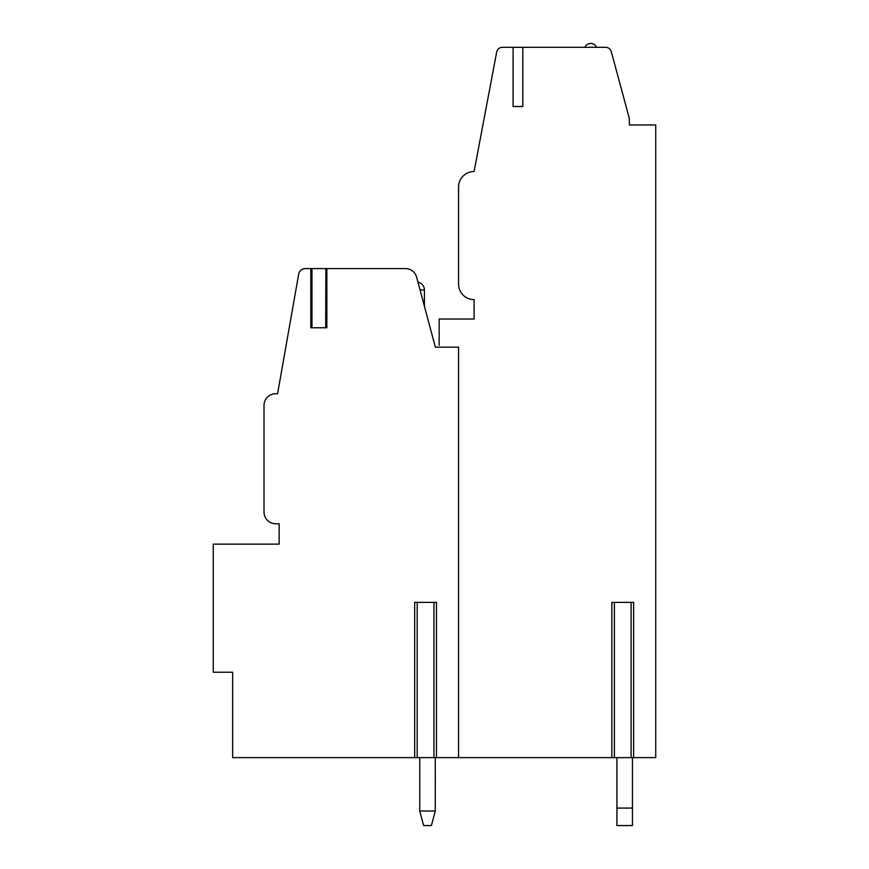 <?xml version="1.0" encoding="UTF-8"?>
<svg xmlns="http://www.w3.org/2000/svg" width="869" height="869" viewBox="0 0 869 869"><rect width="100%" height="100%" fill="white"/><g stroke="black" fill="none" stroke-linecap="round" stroke-linejoin="round"><path stroke-width="1.3" d="M633.642 757.627L631.111 757.627L631.111 602.369L633.642 602.369L633.642 757.627L655.737 757.627L655.737 124.962L629.449 124.962L629.199 117.945L611.298 51.64A5.822 5.822 0 0 0 605.671 47.328L502.401 47.328A5.822 5.822 0 0 0 496.677 52.075L474.094 171.541A15.523 15.523 0 0 0 458.56 187.063L458.56 284.098A15.523 15.523 0 0 0 474.094 299.62L474.094 319.032L439.16 319.032L439.16 345.341M513.101 47.328L513.101 106.518L522.801 106.518L513.101 106.518M522.801 47.328L522.801 106.518M436.466 757.627L433.946 757.627L433.946 602.369L436.466 602.369L436.466 757.627L614.383 757.627L614.383 602.369L611.852 602.369L611.852 757.627M458.56 757.627L458.56 347.166L435.369 347.166L416.631 277.2A11.645 11.645 0 0 0 405.378 268.575L311.808 268.575M433.946 757.627L232.664 757.627L232.664 672.237L213.263 672.237L213.263 544.146L279.145 544.146L279.145 523.768L275.658 523.768A11.645 11.645 0 0 1 264.013 512.123L264.013 405.388A11.645 11.645 0 0 1 275.658 393.744L277.591 393.744L298.675 274.18A6.789 6.789 0 0 1 305.367 268.575L310.798 268.575L310.798 327.765L326.863 327.765L326.863 268.575M325.864 268.575L325.701 327.765L311.971 327.765L311.971 268.575L310.798 268.575M631.111 757.627L614.383 757.627M435.282 811.027L431.393 825.55L423.637 825.55L419.749 811.027L423.637 825.55L419.749 811.027L423.637 825.55L419.749 811.027L423.637 825.55L419.749 811.027L423.637 825.55L419.749 811.027L435.282 811.027L431.393 825.55L435.282 811.027L431.393 825.55L435.282 811.027L431.393 825.55L435.282 811.027L431.393 825.55L435.282 811.027L435.271 757.627M616.925 825.55L616.925 808.083L632.447 808.083L632.447 825.55L616.925 825.55M616.925 757.627L616.925 808.083M632.447 808.083L632.447 757.627M419.749 757.627L419.749 811.027M655.737 124.962L629.438 124.94M584.902 47.328A6.311 6.311 0 0 1 596.547 47.328M433.946 602.369L414.676 602.369L414.676 757.627M631.111 602.369L614.383 602.369M417.207 757.627L417.207 602.369M420.031 289.92L424.409 289.92A7.767 7.767 0 0 0 417.989 282.273M424.409 306.246L424.409 289.92"/></g></svg>
